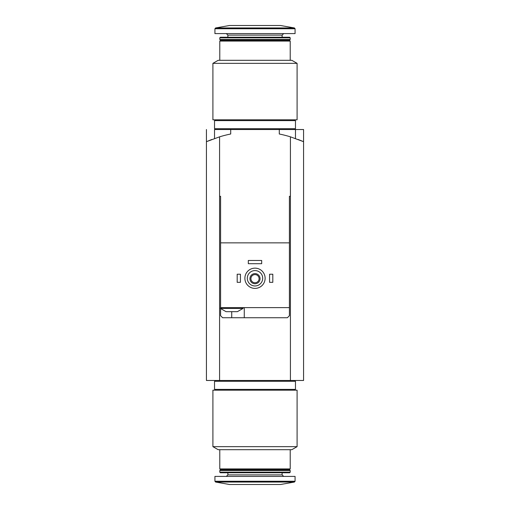 <?xml version="1.0" encoding="UTF-8"?>
<svg xmlns="http://www.w3.org/2000/svg" width="510" height="510" viewBox="0 0 510 510"><rect width="100%" height="100%" fill="white"/><g stroke="black" fill="none" stroke-linecap="round" stroke-linejoin="round"><path stroke-width="0.76" d="M290.419 380.479L290.419 196.312L289.406 196.312L290.419 196.312L290.419 136.827A121.431 121.431 0 0 0 279.289 134.002L279.289 129.521L303.571 129.521L303.571 380.479L219.58 380.479L219.58 136.827L206.429 141.684L211.797 139.491M206.429 129.521L206.429 380.479L219.58 380.479M298.178 139.485L303.571 141.684L290.419 136.827M255 390.188L212.906 390.188L212.906 446.652L297.094 446.652L297.094 390.188L255 390.188M297.094 446.652L291.835 449.692L218.165 449.692L212.906 446.652M290.215 449.692L290.215 468.919L219.784 468.919L219.784 449.692M290.215 468.919L289.406 469.729L220.594 469.729L219.784 468.919M255 470.539L219.784 470.539L219.784 472.19L290.215 472.19L290.215 470.539L255 470.539M290.215 472.19L289.642 472.764L220.358 472.764L219.784 472.19M295.073 481.249L295.073 476.404L214.927 476.404L214.927 481.249L215.596 482.046L294.404 482.046L295.073 481.249L214.927 481.249M294.404 482.046L280.5 484.5L229.5 484.5L215.596 482.046M255 381.289L214.525 381.289L214.525 389.379L295.475 389.379L295.475 381.289L255 381.289M226.816 311.667L226.058 311.667L220.39 308.429L243.06 308.429L237.392 311.667L226.816 311.667M289.406 196.312L289.406 242.856L220.594 242.856L220.594 307.619L289.406 307.619L289.406 315.715L287.379 317.736L222.621 317.736L220.594 315.715L220.594 308.626M220.594 242.856L220.594 196.312L219.58 196.312L220.594 196.312M289.406 308.429L289.406 242.856M214.525 138.49L214.525 129.521L230.711 129.521L230.711 134.002A121.431 121.431 0 0 0 219.58 136.827M247.312 278.275A7.688 7.688 0 0 1 258.844 271.613A7.688 7.688 0 0 1 258.844 284.937A7.688 7.688 0 0 1 247.312 278.275M249.938 278.677A5.062 5.062 0 0 1 257.531 274.297A5.062 5.062 0 0 1 257.531 283.063A5.062 5.062 0 0 1 249.938 278.677M244.883 278.275A10.117 10.117 0 0 1 260.062 269.51A10.117 10.117 0 0 1 260.062 287.034A10.117 10.117 0 0 1 244.883 278.275M250.926 278.677A4.074 4.074 0 0 1 257.04 275.151A4.074 4.074 0 0 1 257.04 282.208A4.074 4.074 0 0 1 250.926 278.677M269.573 274.227L272.812 274.227L272.812 282.323L269.573 282.323L269.573 274.227M237.188 274.227L240.427 274.227L240.427 282.323L237.188 282.323L237.188 274.227M248.319 260.463L261.681 260.463L261.681 263.702L248.319 263.702L248.319 260.463M230.711 129.521L279.289 129.521M244.271 317.736L244.271 307.619M220.594 307.619L220.39 308.429M255 119.812L297.094 119.812L297.094 63.348L212.906 63.348L212.906 119.812L255 119.812M212.906 63.348L218.165 60.307L291.835 60.307L297.094 63.348M219.784 60.307L219.784 41.08L290.215 41.08L290.215 60.307M219.784 41.08L220.594 40.271L289.406 40.271L290.215 41.08M255 39.461L290.215 39.461L290.215 37.81L219.784 37.81L219.784 39.461L255 39.461M219.784 37.81L220.358 37.236L289.642 37.236L290.215 37.81M214.927 28.751L214.927 33.596L295.073 33.596L295.073 28.751L294.404 27.954L215.596 27.954L214.927 28.751L295.073 28.751M215.596 27.954L229.5 25.5L280.5 25.5L294.404 27.954M255 128.711L295.475 128.711L295.475 120.621L214.525 120.621L214.525 128.711L255 128.711M282.119 472.764L282.119 474.886L227.881 474.886L226.363 476.404M231.725 317.736L231.725 311.667M227.881 37.236L227.881 35.113L282.119 35.113L283.637 33.596M295.475 129.521L295.475 138.49M220.594 469.729L219.784 470.539M289.406 469.729L290.215 470.539M227.881 472.764L227.881 474.886M282.119 474.886L283.637 476.404M215.736 380.479L215.736 381.289M294.264 380.479L294.264 381.289M215.736 389.379L215.736 390.188M294.264 389.379L294.264 390.188M243.06 307.619L243.06 308.429M289.406 40.271L290.215 39.461M220.594 40.271L219.784 39.461M282.119 37.236L282.119 35.113M227.881 35.113L226.363 33.596M294.264 129.521L294.264 128.711M215.736 129.521L215.736 128.711M294.264 120.621L294.264 119.812M215.736 120.621L215.736 119.812"/></g></svg>
